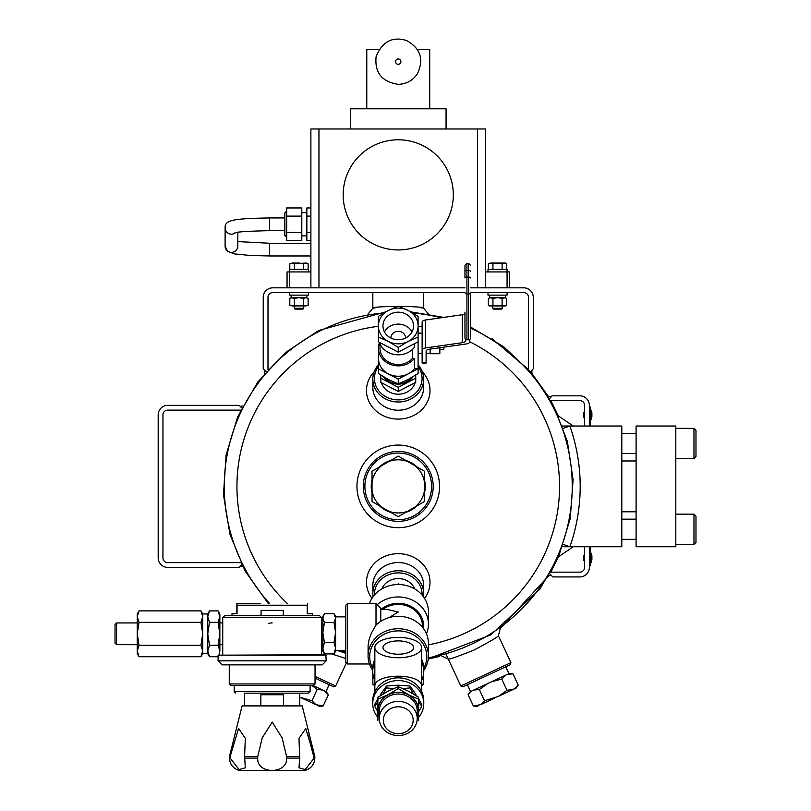 <?xml version="1.0" encoding="UTF-8"?>
<svg xmlns="http://www.w3.org/2000/svg" width="811" height="811" viewBox="0 0 811 811"><rect width="100%" height="100%" fill="white"/><g stroke="black" fill="none" stroke-linecap="round" stroke-linejoin="round"><path stroke-width="1.22" d="M345.831 652.297A174 174 0 0 1 341.178 650.757A174 174 0 0 0 345.831 652.297M269.688 603.627A174 174 0 0 1 383.826 312.985A174 174 0 0 0 269.688 603.627M412.677 312.985A174 174 0 0 1 441.143 317.76A174 174 0 0 0 412.677 312.985M470.542 328.11A174 174 0 0 1 428.36 657.751A174 174 0 0 0 470.542 328.11M589.364 546.746L589.364 567.396A9.529 9.529 0 0 1 579.835 576.925L552.828 576.925L549.787 573.884L551.389 575.486L548.652 575.83L500.265 628.555L498.4 635.763L510.93 662.628L460.83 685.994L446.222 654.659M531.965 370.14L531.834 373.364L548.348 396.437L551.095 396.782L549.655 398.647L552.038 395.839L579.835 395.839A9.529 9.529 0 0 1 589.364 405.368L589.364 426.018M584.599 546.746L584.599 567.396A4.765 4.765 0 0 1 579.835 572.16L550.77 572.16L558.434 556.812L573.245 546.746L562.489 546.746L621.804 546.746L621.804 426.018L562.489 426.018L573.245 426.018L558.434 415.952L550.77 400.604L579.835 400.604A4.765 4.765 0 0 1 584.599 405.368L584.599 426.018M398.252 519.739A33.363 33.363 0 0 0 427.133 469.701A33.363 33.363 0 0 0 369.36 469.701A33.363 33.363 0 0 0 398.252 519.739M424.477 479.95A27.006 27.006 0 0 1 424.477 492.824M416.935 505.882A27.006 27.006 0 0 1 405.784 512.319M390.709 512.319A27.006 27.006 0 0 1 379.558 505.882M372.026 492.824A27.006 27.006 0 0 1 372.026 479.95M379.558 466.893A27.006 27.006 0 0 1 390.709 460.455M405.784 460.455A27.006 27.006 0 0 1 416.935 466.893M398.252 521.331A34.944 34.944 0 0 0 428.512 468.91A34.944 34.944 0 0 0 367.981 468.91A34.944 34.944 0 0 0 398.252 521.331M414.695 588.918A17.507 15.764 180 0 0 398.252 578.578A17.507 15.764 180 0 0 381.809 588.918M422.065 595.01A23.823 21.451 180 0 0 398.252 572.89A23.823 21.451 180 0 0 374.439 595.01M423.433 596.734A25.415 22.88 180 0 0 423.666 593.652A25.415 22.88 180 0 0 398.252 570.762A25.415 22.88 180 0 0 372.837 593.652A25.415 22.88 180 0 0 373.06 596.734M636.098 460.972L621.804 460.972M636.098 511.802L621.804 511.802M675.806 514.144L693.963 514.144L693.963 544.404L675.806 544.404M693.963 514.144L695.98 516.161L695.98 542.387L693.963 544.404M636.098 546.746L675.806 546.746L675.806 426.018L636.098 426.018L636.098 546.746M675.806 428.36L693.963 428.36L693.963 458.62L675.806 458.62M693.963 428.36L695.98 430.377L695.98 456.603L693.963 458.62M510.93 662.628L510.16 664.746L462.939 686.765L460.83 685.994M423.687 308.292L428.492 314.029L423.687 308.292C425.278 305.838 371.225 305.838 372.807 308.292L375.047 307.906M421.446 307.906L423.666 307.906L423.666 292.589M266.089 371.702L263.23 368.833L263.23 297.353A9.529 9.529 0 0 1 272.76 287.824L310.887 287.824L310.887 128.979L485.617 128.979L485.617 287.824L523.744 287.824A9.529 9.529 0 0 1 533.273 297.353L533.273 368.833L530.404 371.702M267.995 369.542L267.995 297.353A4.765 4.765 0 0 1 272.76 292.589L464.956 292.589M470.542 292.589L523.744 292.589A4.765 4.765 0 0 1 528.508 297.353L528.508 369.542M272.76 287.824L287.053 287.824L287.053 271.938L310.887 271.938M485.617 271.938L509.44 271.938L509.44 287.824L523.744 287.824M263.23 368.833L263.23 297.353M272.76 292.589A4.765 4.765 0 0 0 267.995 297.353M523.744 292.589A4.765 4.765 0 0 1 528.508 297.353M241.81 564.78L239.194 567.396L167.715 567.396A9.529 9.529 0 0 1 158.186 557.867L158.186 414.908A9.529 9.529 0 0 1 167.715 405.368L239.194 405.368L241.81 407.984L240.178 406.352L242.854 405.936L240.178 406.352L241.81 407.984M240.755 562.631L167.715 562.631A4.765 4.765 0 0 1 162.95 557.867L162.95 414.908A4.765 4.765 0 0 1 167.715 410.133L240.745 410.133M423.666 673.242L423.666 684.22L421.649 685.802M374.844 685.802L372.837 684.22L374.844 684.22M423.666 684.22L421.649 684.22M380.775 377.389A17.507 15.764 0 0 0 380.775 379.467M381.423 382.782A17.507 15.764 0 0 0 398.252 394.197A17.507 15.764 0 0 0 415.08 382.782M415.719 379.467A17.507 15.764 0 0 0 415.719 377.389M378.392 366.572A23.823 21.451 0 0 0 382.559 394.572A23.823 21.451 0 0 0 413.945 394.572A23.823 21.451 0 0 0 418.101 366.572M378.392 364.828A25.415 22.88 0 0 0 372.837 379.122A25.415 22.88 0 0 0 398.252 402.003A25.415 22.88 0 0 0 423.666 379.122A25.415 22.88 0 0 0 418.101 364.828M158.186 557.867L158.186 414.908M239.194 567.396L167.715 567.396M162.95 557.867A4.765 4.765 0 0 0 167.715 562.631M162.95 414.908A4.765 4.765 0 0 1 167.715 410.133M240.178 566.413L242.854 566.828L240.178 566.413M563.321 428.33L569.88 426.018A181.938 181.938 0 0 1 569.88 546.746L563.321 544.434M584.599 417.452L583.808 417.452L583.808 412.363L584.599 412.363M591.057 419.713L591.888 412.86A11.993 11.993 0 0 0 591.057 410.102L591.057 419.713L590.692 409.869L590.155 419.551L591.057 419.713M584.599 560.411L583.808 560.411L583.808 555.322L584.599 555.322M591.057 562.672L591.888 555.809A11.993 11.993 0 0 0 591.057 553.061L591.057 562.672L590.692 552.818L590.155 562.51L591.057 562.672M264.538 370.14L264.67 373.364M331.699 653.93L345.831 658.512M441.589 655.917L448.301 659.12C449.689 659.373 458.266 656.342 474.029 650.037C489.479 641.856 497.599 637.091 498.4 635.763M346.409 662.952L335.663 685.994L333.554 686.765L315.043 678.128M335.663 685.994L315.043 676.374M356.952 486.387A41.3 41.3 0 0 0 418.902 522.152A41.3 41.3 0 0 0 418.902 450.612A41.3 41.3 0 0 0 356.952 486.387M424.538 598.356A31.771 28.608 180 0 0 419.257 560.827A31.771 28.608 180 0 0 377.247 560.827A31.771 28.608 180 0 0 371.965 598.356M423.666 593.652L423.666 585.43A25.415 22.88 180 0 0 398.252 562.55A25.415 22.88 180 0 0 372.837 585.43L372.837 593.652M374.155 371.833A31.771 28.608 0 0 0 369.38 402.418A31.771 28.608 0 0 0 398.252 419.084A31.771 28.608 0 0 0 427.123 402.418A31.771 28.608 0 0 0 422.338 371.833M372.837 379.122L372.837 387.334A25.415 22.88 0 0 0 398.252 410.224A25.415 22.88 0 0 0 423.666 387.334L423.666 379.122M423.737 314.252L427.002 314.759M590.155 546.746L590.155 565.804L589.364 565.804M590.155 426.018L590.155 406.96L589.364 406.96M412.039 331.932A15.297 13.777 -0 0 0 398.252 324.116A15.297 13.777 -0 0 0 384.465 331.932M430.144 353.322L426.11 353.322L426.11 351.285L426.11 363.054L422.136 363.054L426.11 362.558M426.11 351.285A5.038 2.19 180 0 1 429.577 349.196L466.264 343.955A5.038 2.19 180 0 0 469.731 341.867L469.731 339.414M465.757 339.414L465.757 340.62A5.038 2.19 180 0 1 462.29 342.698L425.613 347.949A5.038 2.19 180 0 0 422.136 350.038L422.136 362.558M462.29 342.698L462.29 314.729L425.613 319.98A5.038 2.19 180 0 0 422.136 322.058L422.136 350.038L422.136 333.149L418.101 333.149M462.29 314.729A5.038 2.19 180 0 0 464.956 313.837M398.252 379.082L418.101 368.762L418.101 373.516L408.176 379.457L398.252 383.846L388.317 379.457L378.392 373.516L378.392 368.762L398.252 379.082L398.252 383.846M412.475 349.379L412.475 358.401L414.36 358.401A19.768 17.801 180 0 1 392.23 365.031A19.768 17.801 180 0 1 378.484 348.071L378.484 358.442A19.768 17.801 -0 0 0 392.23 375.402A19.768 17.801 -0 0 0 414.36 368.762L418.101 368.762L418.101 325.961A19.859 17.883 180 0 1 408.176 341.441L418.101 337.052M379.457 342.546A19.768 17.801 180 0 0 378.484 348.071L378.392 368.762M414.36 358.401L414.36 368.762M412.475 358.401A18.268 16.453 180 0 1 392.169 363.581A18.268 16.453 180 0 1 379.984 348.071L379.984 343.823M414.36 343.763L414.36 347.341A19.768 17.801 180 0 1 395.139 354.6A19.768 17.801 180 0 1 379.376 342.323M418.101 316.412L418.101 325.961A19.859 17.883 180 0 0 408.176 310.481L418.101 316.412M398.252 306.092L408.176 310.481A19.859 17.883 180 0 0 388.317 310.481L398.252 306.092M378.392 316.412L388.317 310.481A19.859 17.883 180 0 0 378.392 325.961L378.392 316.412M398.252 352.136L398.252 347.372L388.317 341.441L378.392 337.052L378.392 341.806L398.252 352.136L418.101 341.806M378.392 337.052L378.392 325.961A19.859 17.883 180 0 0 388.317 341.441A19.859 17.883 180 0 0 408.176 341.441L398.252 347.372M385.002 332.845A15.297 13.777 180 0 1 382.954 325.961A15.297 13.777 180 0 1 398.252 312.184A15.297 13.777 180 0 1 413.549 325.961A15.297 13.777 180 0 1 402.205 339.272A15.297 13.777 180 0 1 385.002 332.845M464.956 312.123L464.956 337.974A1.987 1.784 0 0 0 466.933 339.768L468.555 339.768A1.987 1.784 0 0 0 470.542 337.974L470.542 292.244A1.987 1.784 0 0 1 468.555 294.028L468.555 339.768M464.956 266.393L464.956 277.92A1.987 0.862 -0 0 1 466.933 277.058L468.555 277.058L468.555 270.519L466.933 270.519L466.933 294.028L468.555 294.028L468.555 277.058A1.987 0.862 -0 0 1 470.542 277.92M439.826 347.737L439.826 353.728L430.144 353.728L430.144 349.115M439.826 349.288L443.86 349.288L443.86 347.159M390.943 338.065A7.309 6.579 180 0 1 390.943 337.893A7.309 6.579 180 0 1 396.356 331.537A7.309 6.579 180 0 1 404.577 334.608A7.309 6.579 180 0 1 405.561 337.893A7.309 6.579 180 0 1 405.551 338.065M398.252 583.535L398.252 584.528M372.725 670.423A30.179 27.179 -0 0 1 368.072 655.906L368.113 645.475L369.127 639.362L371.438 632.985L376.01 625.109L376.01 603.627L380.775 608.392L380.775 621.327M376.01 603.627L347.443 603.627L347.443 663.986L369.431 663.986M423.524 628.626A25.415 22.88 180 0 0 409.525 605.695A25.415 22.88 180 0 0 380.785 609.588L387.709 609.588L398.252 612.001L389.108 617.587M347.443 603.627L345.831 605.239L345.831 662.374L347.443 663.986M422.47 627.278L422.47 626.204A24.229 21.816 180 0 0 408.42 606.415A24.229 21.816 180 0 0 382.569 609.588M368.072 655.906A30.179 27.179 -0 0 1 398.252 628.738A30.179 27.179 -0 0 1 428.431 655.906A30.179 27.179 -0 0 1 423.768 670.423M376.01 625.109A30.179 27.179 -0 0 1 409.2 618.154A30.179 27.179 -0 0 1 428.431 643.488L428.431 655.906M372.736 668.173A28.567 25.719 -0 0 1 369.684 656.616A28.567 25.719 -0 0 1 404.851 631.587A28.567 25.719 -0 0 1 423.768 668.173M426.454 633.807A30.179 27.179 180 0 0 428.431 624.135L428.431 611.707A30.179 27.179 180 0 0 402.783 584.843A30.179 27.179 180 0 0 369.431 603.627M428.431 624.135A30.179 27.179 180 0 0 409.93 599.076A30.179 27.179 180 0 0 377.115 604.732M324.42 653.93L322.859 648.263L322.859 651.284L324.42 653.93L334.01 653.93L335.572 651.284L335.572 616.867L345.831 616.867M335.572 618.073L335.572 616.34L334.01 613.684L335.572 618.073L334.01 622.463L335.572 632.529L334.01 642.586L335.572 648.263L334.01 653.93M324.42 613.684L322.859 618.073L324.42 622.463L322.859 632.529L324.42 642.586L322.859 648.263L322.859 616.34L324.42 613.684L334.01 613.684M324.42 622.463L334.01 622.463M324.42 642.586L334.01 642.586M244.516 705.905L244.516 693.162L299.786 693.162L299.786 705.905M283.465 705.905L283.465 694.743L260.838 694.743L260.838 705.905M307.896 734.634L314.141 758.082L305.24 769.568L298.975 767.794L299.715 758.082L298.975 738.375L305.777 728.582L314.141 756.481L314.82 756.481L302.209 705.905L242.094 705.905L229.483 756.481L230.162 756.481L238.566 728.471L245.327 738.375L244.587 756.481L257.736 756.481L262.257 737.757L272.243 722.094L282.076 737.848L286.567 756.481L299.715 756.481M286.567 756.481L286.567 758.082C287.885 774.515 256.448 774.576 257.736 758.082L257.736 756.481M244.587 756.481L245.327 767.794L239.063 769.568L230.162 758.082L230.162 756.481M230.162 758.082L229.483 758.082C229.898 764.469 233.162 768.585 239.286 770.45L305.017 770.45C311.14 768.585 314.404 764.469 314.82 758.082L314.82 756.481M312.296 615.64L312.296 613.714L307.257 613.714L307.257 605.219L237.045 605.219L236.853 603.627L253.914 603.627M232.007 615.64L232.007 613.714L237.045 613.714L237.045 605.219M236.853 603.627L260.209 603.627M314.141 756.481L314.141 758.082L314.82 758.082M315.043 664.868L315.043 683.947L229.26 683.947L230.851 685.528L313.451 685.528L310.116 685.528L310.116 691.57L308.535 693.162L244.516 693.162M307.46 603.627L307.46 613.714M236.853 613.714L236.853 604.459M307.46 604.459L307.257 605.219M218.088 655.176L325.809 654.781L326.215 660.833L218.088 660.833L218.088 655.176L326.215 655.176M218.088 660.833L222.123 664.868L322.18 664.868L326.215 660.833M222.731 617.658L321.582 617.658L319.564 615.64L224.748 615.64L222.731 617.658L222.731 654.781M247.74 615.64L288.31 615.64M283.252 615.235L283.252 610.399L261.061 610.399L261.061 615.235M268.654 623.487A10.898 10.898 0 0 1 272.151 622.919M418.628 720.381L418.628 697.267L408.44 691.175L398.252 686.674L398.252 688.6L388.063 694.692L377.875 699.194L377.875 697.267L388.063 691.175L398.252 686.674M418.628 699.194L408.44 694.692L398.252 688.6M377.875 720.381L377.875 699.194M377.875 701.971L374.723 706.28L377.875 711.805M374.723 706.28L374.723 704.353L377.875 698.818M393.517 688.59L386.482 687.931L382.995 694.023M386.482 687.931L386.482 686.005L380.602 694.388M413.498 694.023L410.011 687.931L403.381 688.559M410.011 687.931L410.011 686.005L398.252 685.214L386.482 686.005M418.334 712.291L421.781 706.28L418.628 701.971M421.781 706.28L421.781 704.353L418.628 698.829M410.011 686.005L415.891 694.388M377.875 717.39A25.516 22.982 -0 0 1 372.725 703.553A25.516 22.982 -0 0 1 398.252 680.581A25.516 22.982 -0 0 1 423.768 703.553A25.516 22.982 -0 0 1 418.628 717.39M421.649 662.009A25.516 22.982 -0 0 1 423.768 671.173A25.516 22.982 -0 0 1 421.649 680.338M374.844 680.338A25.516 22.982 -0 0 1 372.725 671.173A25.516 22.982 -0 0 1 374.844 662.009M423.768 671.173L423.768 668.446A25.516 22.982 -0 0 0 421.649 659.282M372.725 671.173L372.725 668.446A25.516 22.982 -0 0 1 374.844 659.282M374.844 691.671L374.844 686.704C373.719 672.714 422.784 672.714 421.649 686.704L421.649 647.563A23.397 10.178 180 0 1 398.252 657.741A23.397 10.178 180 0 1 374.844 647.563A23.397 10.178 180 0 1 398.252 637.385A23.397 10.178 180 0 1 421.649 647.563M423.768 703.553L423.768 700.836A25.516 22.982 -0 0 0 398.252 677.854A25.516 22.982 -0 0 0 372.725 700.836L372.725 703.553M413.549 647.563A15.297 6.66 180 0 1 398.252 654.213A15.297 6.66 180 0 1 382.954 647.563A15.297 6.66 180 0 1 398.252 640.903A15.297 6.66 180 0 1 413.549 647.563M417.209 717.289A20.376 18.349 180 0 0 418.628 710.578A20.376 18.349 180 0 0 408.44 694.692A20.376 18.349 180 0 0 388.063 694.692A20.376 18.349 180 0 0 377.875 710.578A20.376 18.349 180 0 0 379.284 717.289M398.252 733.671A14.933 13.442 -0 0 1 385.316 713.508A14.933 13.442 -0 0 1 411.177 713.508A14.933 13.442 -0 0 1 398.252 733.671M398.252 735.557A18.967 17.072 -0 0 1 379.284 718.475A18.967 17.072 -0 0 1 398.252 701.403A18.967 17.072 -0 0 1 417.209 718.475A18.967 17.072 -0 0 1 398.252 735.557M301.682 698.048L315.874 704.668L311.931 700.765L299.786 697.166M317.618 705.479L319.422 706.32L323.143 705.996L315.874 704.668M313.026 685.528L326.245 691.692L328.384 694.743L323.143 705.996M312.012 685.528L317.172 689.522L322.697 690.039M317.172 689.522L311.931 700.765M324.441 690.85L328.384 694.743M139.026 622.341L200.935 622.341L202.709 616.613L200.935 610.886L202.709 616.613L202.709 613.957L200.935 610.886L139.026 610.886L137.252 616.613L139.026 622.341L137.252 633.807L139.026 645.272L200.935 645.272L202.709 633.807L202.709 616.613M209.522 610.886L207.748 616.613L207.748 613.957L209.522 610.886L218.078 610.886L219.852 616.613L218.078 622.341L219.852 633.807L218.078 645.272L219.852 651L219.051 654.781L219.852 651L219.852 613.957L218.078 610.886M209.522 622.341L207.748 633.807L207.748 616.613L209.522 622.341L218.078 622.341M200.935 622.341L202.709 633.807L202.709 651L200.935 645.272M209.522 645.272L207.748 651L207.748 633.807L209.522 645.272L218.078 645.272M139.026 645.272L137.252 651L139.026 656.738L200.935 656.738L202.709 651L202.709 653.666L200.935 656.738M207.748 651L207.748 653.666L209.522 656.738L207.748 651L209.522 656.738L218.088 656.728M137.252 651L137.252 653.666L139.026 656.738L137.252 651L137.252 613.957L139.026 610.886M116.561 622.96L115.02 624.5L115.02 643.113L116.561 644.664L116.561 622.96L137.252 622.919M219.213 654.781L219.852 651M470.542 287.824L507.088 287.824L507.057 269.394L487.999 269.394L487.999 271.938M464.956 287.824L289.415 287.824L289.436 269.394L308.504 269.394L308.504 271.938M379.072 49.532L366.775 49.532L366.775 108.806M429.718 108.806L429.718 49.532L417.432 49.532M446.06 128.979L446.06 108.806L350.433 108.806L350.433 128.979M453.319 194.863A55.077 55.077 0 0 1 370.708 242.56A55.077 55.077 0 0 1 370.708 147.166A55.077 55.077 0 0 1 453.319 194.863M310.887 216.121L306.852 216.121L306.852 207.951L310.887 207.951M306.852 216.121L306.852 232.453L310.887 232.453M306.852 232.453L306.852 240.624L310.887 240.624M301.804 235.879L306.852 235.879M301.804 216.121L286.678 216.121L286.678 207.951L301.804 207.951L301.804 240.624L286.678 240.624L286.678 232.453L301.804 232.453M286.678 216.121L286.678 232.453M286.242 237.055L286.242 211.519L284.661 213.111L284.661 235.464L286.678 237.055M269.587 230.638L269.587 217.936L284.661 217.936L284.661 230.638L269.587 230.638C247.031 231.206 235.443 231.976 234.825 232.939M514.255 688.985L516.06 688.144L518.199 685.082L514.255 688.985L506.997 690.313L498.319 696.416L512.511 689.796M498.319 696.416L484.572 700.765L480.629 704.668L494.822 698.048M480.629 704.668L473.36 705.996L468.119 694.743L472.063 690.85L468.119 694.743L470.248 691.692L509.247 673.515L512.957 673.84L518.199 685.082M473.36 705.996L477.071 706.32L478.875 705.479M491.496 681.787L501.745 679.06L505.689 675.168M501.745 679.06L506.997 690.313M507.443 674.357L512.957 673.84M473.806 690.039L479.321 689.522L487.999 683.42M479.321 689.522L484.572 700.765M489.662 295.133L489.662 297.678L492.946 298.387L497.528 297.678L502.11 298.387L505.395 297.678L505.395 295.133M488.354 305.22L490.655 305.929L505.476 305.929L506.703 305.22L504.412 305.929L502.11 305.22L502.11 298.387L504.412 297.678L506.703 298.387L504.412 297.678L506.703 298.387L504.412 297.678L490.655 297.678L488.354 298.387L488.354 305.22L490.655 305.929L488.354 305.22L489.591 305.929L492.946 305.22L497.528 305.929L502.11 305.22M492.946 269.394L492.946 263.757L490.655 263.048L488.354 263.757L490.655 263.048L497.528 263.048L492.946 263.757L497.528 263.048L502.11 263.757L497.528 263.048L504.412 263.048L506.703 263.757L504.412 263.048L505.476 263.048L506.703 263.757L504.412 263.048L502.11 263.757L502.11 269.394M306.832 295.133L306.832 297.678L306.822 295.133L306.822 297.678L305.848 297.678L308.139 298.387L305.848 297.678L308.139 298.387L305.848 297.678L303.557 298.387L303.557 305.22L305.848 305.929L308.139 305.22L305.848 305.929L298.965 305.929L303.557 305.22M303.74 305.929L303.74 308.312L302.939 309.113L295.001 309.113L294.2 308.312L294.2 305.929M303.74 308.312L294.2 308.312M289.801 263.757L292.092 263.048L289.801 263.757L289.801 269.394M303.557 269.394L303.557 263.757L298.965 263.048L292.092 263.048L294.383 263.757L298.965 263.048L303.557 263.757L306.913 263.048L308.139 263.757L305.848 263.048L308.139 263.757L308.139 269.394M308.139 263.757L305.848 263.048L294.383 263.757L294.383 269.394M289.436 292.589L289.436 295.133L308.504 295.133L308.504 292.589M412.008 377.338A16.95 15.257 180 0 1 398.657 383.684M397.836 383.684A16.95 15.257 180 0 1 384.485 377.338M413.052 376.72A17.426 15.693 180 0 1 398.252 384.13A17.426 15.693 180 0 1 383.451 376.72M380.775 382.356L380.775 378.21L398.252 387.293L415.719 378.21L415.719 382.356L398.252 391.439L380.775 382.356M380.775 375.067L380.775 378.21M398.252 391.439L398.252 387.293M415.719 375.067L415.719 378.21M291.108 295.133L291.108 297.678L294.383 298.387L298.965 297.678L303.557 298.387M289.801 305.22L292.092 305.929L298.965 305.929L294.383 305.22L292.092 305.929L289.801 305.22L292.092 305.929L289.801 305.22L289.801 298.387L292.092 297.678L305.848 297.678M308.139 298.387L308.139 305.22M294.383 298.387L294.383 305.22M289.801 298.387L292.092 297.678M487.999 292.589L487.999 295.133L507.057 295.133L507.057 292.589M502.293 305.929L502.293 308.312L501.502 309.113L493.554 309.113L492.764 308.312L492.764 305.929M502.293 308.312L492.764 308.312M488.354 263.757L488.354 269.394M506.703 263.757L506.703 269.394M506.703 298.387L506.703 305.22M492.946 298.387L492.946 305.22M488.354 298.387L490.655 297.678M372.026 482.119A26.57 26.57 0 0 1 381.444 465.808L372.026 471.242L372.026 501.522L381.444 506.966A26.57 26.57 0 0 1 372.026 490.655M381.444 506.966L398.252 516.668L407.669 511.234A26.57 26.57 0 0 1 388.834 511.234M407.669 511.234L424.477 501.522L424.477 490.655A26.57 26.57 0 0 1 415.06 506.966M424.477 490.655L424.477 471.242L415.06 465.808A26.57 26.57 0 0 1 424.477 482.119M415.06 465.808L398.252 456.096L388.834 461.54A26.57 26.57 0 0 1 407.669 461.54M388.834 461.54L381.444 465.808M414.826 507.098A26.53 26.53 0 0 1 407.903 511.092M424.477 482.393A26.53 26.53 0 0 1 424.477 490.381M407.903 461.672A26.53 26.53 0 0 1 414.826 465.666M381.677 465.666A26.53 26.53 0 0 1 388.601 461.672M372.026 490.381A26.53 26.53 0 0 1 372.026 482.393M388.601 511.092A26.53 26.53 0 0 1 381.677 507.098M287.449 603.627A161.318 161.318 0 0 1 378.392 326.296M418.101 326.296A161.318 161.318 0 0 1 422.136 326.843M469.731 341.776A161.318 161.318 0 0 1 428.431 644.846M590.155 561.04L589.364 561.04M590.155 411.724L589.364 411.724M425.613 347.949L425.613 319.98M464.956 292.244A1.987 1.784 0 0 0 466.933 294.028L466.933 339.768M470.542 271.381A1.987 0.862 -0 0 0 468.555 270.519L468.555 263.332L466.933 263.332L466.933 270.519A1.987 0.862 -0 0 0 464.956 271.381M286.567 758.082L299.715 758.082M244.587 758.082L257.736 758.082M234.186 685.528L234.186 691.57L310.116 691.57M379.284 718.475L379.284 711.105A18.967 17.072 -0 0 1 398.252 694.034A18.967 17.072 -0 0 1 417.209 711.105L417.209 718.475M379.284 716.772A20.174 18.166 -0 0 1 398.252 692.412A20.174 18.166 -0 0 1 417.209 716.772M477.547 287.824L477.547 128.979M318.956 287.824L318.956 128.979M398.252 64.312A2.666 2.666 0 0 1 395.575 61.636A2.666 2.666 0 0 1 398.252 58.97A2.666 2.666 0 0 1 400.918 61.636A2.666 2.666 0 0 1 398.252 64.312M225.134 227.262A6.356 6.326 -0 0 0 235.484 232.757M269.587 217.936C234.886 218.564 224.951 219.771 225.134 227.232L225.103 246.037A6.356 6.326 -0 0 0 231.459 252.363A6.356 6.326 -0 0 0 237.816 246.037L237.816 232.311M225.103 246.037L227.496 251.197L234.328 253.884L250.406 255.485L269.587 255.962L269.587 243.249L237.816 241.587M621.804 539.356L636.098 539.356M621.804 519.182L636.098 519.182M621.804 453.582L636.098 453.582M621.804 433.409L636.098 433.409M372.837 307.906L372.837 292.589M372.837 673.242L372.837 684.22M591.888 412.86L591.898 416.895L591.493 413.316M591.888 555.809L591.898 559.854L591.493 556.275M491.932 338.592L528.508 369.532M439.521 656.434L428.228 659.059M345.831 653.331L338.248 650.757M268.35 603.627L245.115 571.056L229.918 534.175L223.471 494.822L226.107 454.961L237.785 416.59L257.999 381.758L285.634 352.461L318.804 330.472L385.793 311.85M410.701 311.85L443.668 317.395M470.542 327.026L503.763 346.794L531.783 373.293L553.315 405.297L567.335 441.326L573.103 479.706L570.245 518.553L558.87 555.809L539.812 589.232L490.817 634.881L428.259 658.775M372.807 308.292L368.001 314.039M422.136 353.322L418.101 353.322M468.555 263.332L470.542 265.319M466.933 263.332L464.956 265.319M345.831 650.757L335.572 650.757M322.859 622.919L321.582 622.919M322.859 644.704L321.582 644.704M229.483 758.082L229.483 756.481M229.26 683.947L229.26 664.868M315.043 683.947L313.451 685.528M234.186 691.57L235.778 693.162M321.582 617.658L321.582 654.781M421.649 691.671L421.649 686.704M374.844 647.563L374.844 686.704M325.951 691.56L329.144 684.707M116.561 644.664L137.252 644.694M222.731 622.919L219.852 622.919M222.731 644.694L219.852 644.704M207.748 613.957L202.709 613.957M207.748 653.666L202.709 653.666M398.252 84.324C381.89 81.85 374.52 72.635 376.111 56.689C382.305 41.543 392.473 36.171 406.595 40.55C420.524 48.275 424.133 59.355 417.401 73.791C412.809 80.573 406.433 84.08 398.252 84.324M301.804 212.695L306.852 212.695M508.943 673.647L505.75 666.804M470.552 691.56L467.359 684.707M310.887 243.249L269.587 243.249M310.887 255.962L269.587 255.962"/></g></svg>
